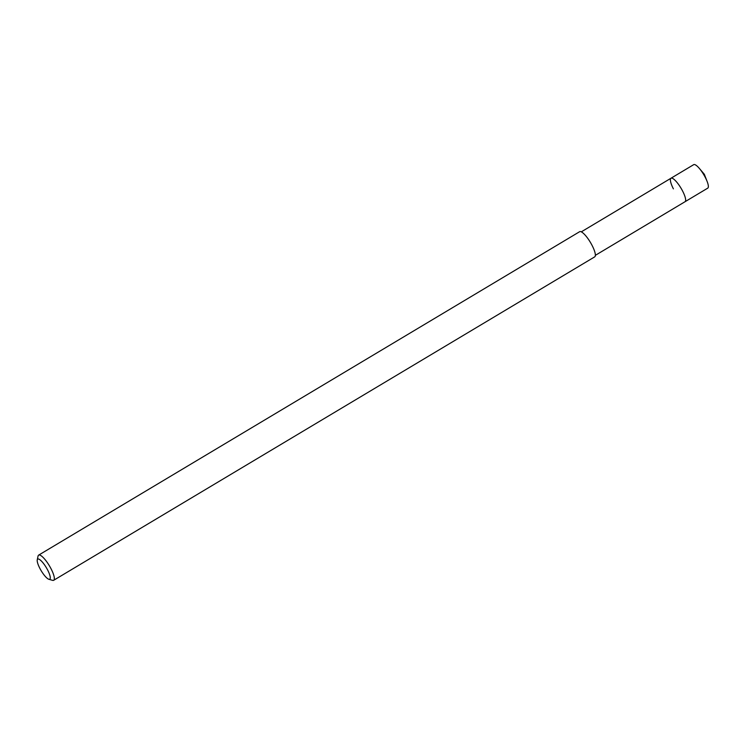 <?xml version="1.0" encoding="UTF-8"?>
<svg xmlns="http://www.w3.org/2000/svg" width="745" height="745" viewBox="0 0 745 745"><rect width="100%" height="100%" fill="white"/><g stroke="black" fill="none" stroke-linecap="round" stroke-linejoin="round"><path stroke-width="1.12" d="M595.348 255.339L707.75 188.14A13.68 3.492 -120.9 0 0 707.07 181.305A13.68 3.492 -120.9 0 0 705.347 177.524A13.68 3.492 -120.9 0 0 699.415 168.491A13.68 3.492 -120.9 0 0 693.707 164.654L670.994 178.232A13.68 3.492 59.1 0 1 682.634 191.102A13.68 3.492 59.1 0 1 685.037 201.718A13.68 3.492 -120.9 0 0 682.634 191.102A13.68 3.492 -120.9 0 0 670.994 178.232A13.68 3.492 59.1 0 0 673.396 188.858M39.774 568.193A11.724 2.999 59.1 0 1 37.25 559.849A11.724 2.999 59.1 0 1 47.699 570.121A11.724 2.999 59.1 0 1 48.863 579.275A11.724 2.999 59.1 0 1 39.774 568.193M37.25 559.849L38.06 556.068A14.658 3.744 59.1 0 1 38.647 555.118A14.658 3.744 59.1 0 1 51.116 568.901A14.658 3.744 59.1 0 1 53.687 580.281A14.658 3.744 59.1 0 1 52.569 580.346L48.863 579.275M53.687 580.281L594.696 256.867A14.658 3.744 -120.9 0 0 592.126 245.487A14.658 3.744 -120.9 0 0 579.647 231.695L38.647 555.118M707.07 181.305L704.314 174.256L699.415 168.491M581.305 231.844L670.994 178.232"/></g></svg>
